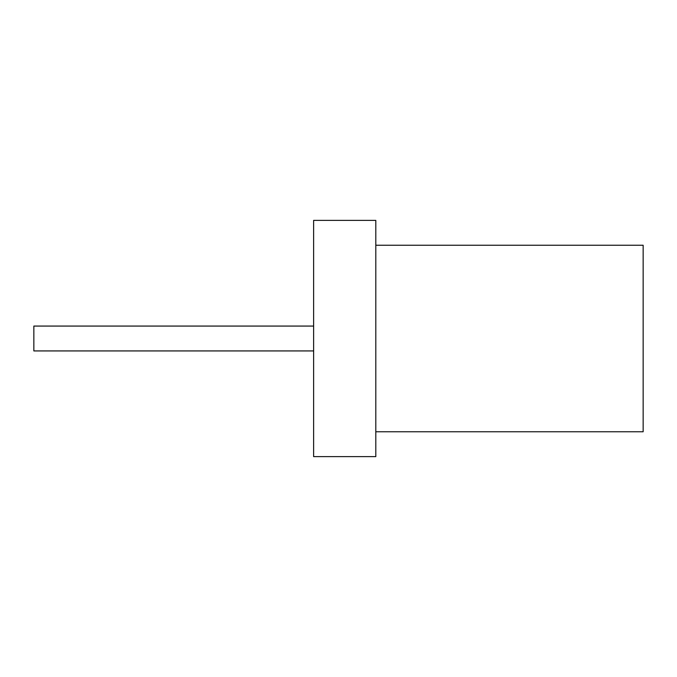 <?xml version="1.0" encoding="UTF-8"?>
<svg xmlns="http://www.w3.org/2000/svg" width="677" height="677" viewBox="0 0 677 677"><rect width="100%" height="100%" fill="white"/><g stroke="black" fill="none" stroke-linecap="round" stroke-linejoin="round"><path stroke-width="1.02" d="M375.803 431.757L643.15 431.757L643.15 245.243L375.803 245.243M375.803 220.372L375.803 456.628L313.629 456.628L313.629 220.372L375.803 220.372M313.629 350.931L33.85 350.931L33.85 326.069L313.629 326.069"/></g></svg>
